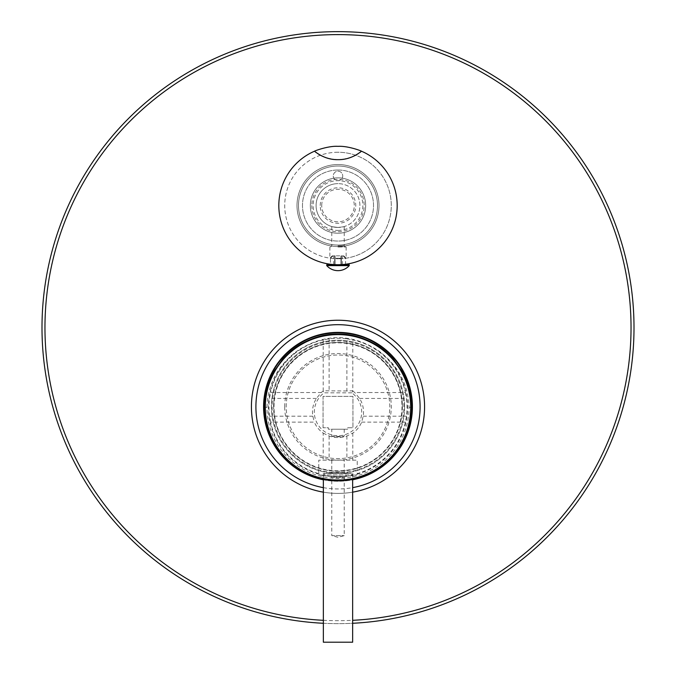 <?xml version="1.0" encoding="UTF-8"?>
<svg xmlns="http://www.w3.org/2000/svg" width="676" height="676" viewBox="0 0 676 676"><rect width="100%" height="100%" fill="white"/><g stroke="black" fill="none" stroke-linecap="round" stroke-linejoin="round"><path stroke-width="0.51" stroke-dasharray="3.38 2.54" d="M326.753 265.626L349.247 265.626M326.753 264.738L349.247 264.738M335.042 264.738L335.042 255.858L335.042 264.738L340.957 264.738L335.042 264.738L335.042 255.858L335.042 258.232L340.957 258.232L335.042 258.232L335.042 264.671L338 264.738A59.201 59.201 0 0 0 397.201 205.538A59.201 59.201 0 0 0 338 146.346A59.201 59.201 0 0 0 278.799 205.538A59.201 59.201 0 0 0 338 264.738L330.42 264.257L330.42 258.232L329.863 258.232L330.42 258.232L330.42 264.738L329.863 264.738L334.688 264.738L330.42 264.738M341.312 264.738L346.137 264.738L341.312 264.738L342.436 264.738L341.312 264.738L341.312 255.858L342.952 255.858L341.312 255.858L342.436 255.858L341.312 255.858L341.312 264.646M345.58 264.738L345.58 258.232L346.137 258.232L342.952 255.858L345.58 258.232L345.58 264.257L338 264.738L340.957 264.671L340.957 258.232L340.957 264.738L340.957 255.858L340.957 258.232L340.957 255.858L335.042 255.858L340.957 255.858L335.042 255.858L340.957 255.858L340.957 264.738M342.69 264.553L343.577 264.477M338 246.985L346.137 246.985L338 246.985M334.688 264.646L334.688 255.858L333.048 255.858L334.688 255.858L333.564 255.858L334.688 255.858L334.688 264.738M333.048 255.858L330.42 258.232L333.048 255.858L332.229 255.858L333.048 255.858M361.525 151.221A37.003 37.003 0 0 1 360.46 152.066A37.003 37.003 0 0 0 361.525 151.221M359.404 152.844A37.003 37.003 0 0 1 358.365 153.553A37.003 37.003 0 0 0 359.404 152.844M352.204 156.824A37.003 37.003 0 0 1 351.174 157.238A37.003 37.003 0 0 0 352.204 156.824M350.134 157.618A37.003 37.003 0 0 1 349.086 157.964A37.003 37.003 0 0 0 350.134 157.618M348.03 158.277A37.003 37.003 0 0 1 345.884 158.809A37.003 37.003 0 0 0 348.03 158.277M344.785 159.037A37.003 37.003 0 0 1 343.678 159.223A37.003 37.003 0 0 0 344.785 159.037M342.563 159.375A37.003 37.003 0 0 1 341.431 159.502A37.003 37.003 0 0 0 342.563 159.375M340.29 159.587A37.003 37.003 0 0 1 339.149 159.646A37.003 37.003 0 0 0 340.29 159.587M334.612 159.502A37.003 37.003 0 0 1 333.488 159.384A37.003 37.003 0 0 0 334.612 159.502M332.381 159.232A37.003 37.003 0 0 1 331.282 159.046A37.003 37.003 0 0 0 332.381 159.232M329.119 158.581A37.003 37.003 0 0 1 328.054 158.302A37.003 37.003 0 0 0 329.119 158.581M326.998 157.99A37.003 37.003 0 0 1 325.959 157.643A37.003 37.003 0 0 0 326.998 157.99M324.919 157.271A37.003 37.003 0 0 1 323.889 156.866A37.003 37.003 0 0 0 324.919 157.271M317.686 153.587A37.003 37.003 0 0 1 316.621 152.861A37.003 37.003 0 0 0 317.686 153.587M315.557 152.075A37.003 37.003 0 0 1 314.475 151.221A37.003 37.003 0 0 0 315.557 152.075M310.326 205.538A27.674 27.674 0 0 1 338 177.864A27.674 27.674 0 0 1 365.674 205.538A27.674 27.674 0 0 1 338 233.22A27.674 27.674 0 0 1 310.326 205.538A27.674 27.674 0 0 1 338 177.864A27.674 27.674 0 0 1 365.674 205.538A27.674 27.674 0 0 1 338 233.22A27.674 27.674 0 0 1 310.326 205.538A27.674 27.674 0 0 1 338 177.864A27.674 27.674 0 0 1 365.674 205.538A27.674 27.674 0 0 1 338 233.22A27.674 27.674 0 0 1 310.326 205.538A27.674 27.674 0 0 0 338 233.22A27.674 27.674 0 0 0 365.674 205.538A27.674 27.674 0 0 0 338 177.864A27.674 27.674 0 0 0 310.326 205.538M297.001 205.538A40.999 40.999 0 0 0 338 246.537A40.999 40.999 0 0 0 378.999 205.538A40.999 40.999 0 0 0 338 164.547A40.999 40.999 0 0 0 297.001 205.538A40.999 40.999 0 0 0 338 246.537A40.999 40.999 0 0 0 378.999 205.538A40.999 40.999 0 0 0 338 164.547A40.999 40.999 0 0 0 297.001 205.538A40.999 40.999 0 0 0 338 246.537A40.999 40.999 0 0 0 378.999 205.538A40.999 40.999 0 0 0 338 164.547A40.999 40.999 0 0 0 297.001 205.538M377.512 205.538A39.512 39.512 0 0 1 338 245.058A39.512 39.512 0 0 1 298.488 205.538A39.512 39.512 0 0 1 338 166.026A39.512 39.512 0 0 1 377.512 205.538A39.512 39.512 0 0 0 338 166.026A39.512 39.512 0 0 0 298.488 205.538A39.512 39.512 0 0 0 338 245.058A39.512 39.512 0 0 0 377.512 205.538M251.421 406.825A86.579 86.579 0 0 1 338 320.238A86.579 86.579 0 0 1 424.579 406.825A86.579 86.579 0 0 1 338 493.404A86.579 86.579 0 0 1 251.421 406.825M323.348 623.28A296.003 296.003 0 0 0 352.652 623.28M41.997 327.64A296.003 296.003 0 0 1 338 31.645A296.003 296.003 0 0 1 634.003 327.64A296.003 296.003 0 0 1 338 623.644A296.003 296.003 0 0 1 41.997 327.64M323.348 492.153A86.579 86.579 0 0 0 352.652 492.153A86.579 86.579 0 0 1 323.348 492.153M263.555 406.825A74.444 74.444 0 0 0 338 481.261A74.444 74.444 0 0 0 412.445 406.825A74.444 74.444 0 0 0 338 332.381A74.444 74.444 0 0 0 263.555 406.825M323.348 479.808A74.444 74.444 0 0 0 352.652 479.808M372.721 472.169A73.997 73.997 0 0 1 303.279 472.169M284.723 406.825A53.277 53.277 0 0 1 338 353.54A53.277 53.277 0 0 1 391.277 406.825A53.277 53.277 0 0 1 338 460.102A53.277 53.277 0 0 1 284.723 406.825M286.201 406.825A51.798 51.798 0 0 1 338 355.018A51.798 51.798 0 0 1 389.798 406.825A51.798 51.798 0 0 1 338 458.624A51.798 51.798 0 0 1 286.201 406.825A51.798 51.798 0 0 1 338 355.018A51.798 51.798 0 0 1 389.798 406.825A51.798 51.798 0 0 1 338 458.624A51.798 51.798 0 0 1 286.201 406.825M402.381 406.825A64.381 64.381 0 0 1 338 471.197A64.381 64.381 0 0 1 273.619 406.825A64.381 64.381 0 0 0 338 471.197A64.381 64.381 0 0 0 402.381 406.825A64.381 64.381 0 0 0 338 342.445A64.381 64.381 0 0 0 273.619 406.825A64.381 64.381 0 0 1 338 342.445A64.381 64.381 0 0 1 402.381 406.825A64.381 64.381 0 0 0 338 342.445A64.381 64.381 0 0 0 273.619 406.825M403.859 406.825A65.859 65.859 0 0 0 338 340.957A65.859 65.859 0 0 0 272.141 406.825A65.859 65.859 0 0 0 338 472.685A65.859 65.859 0 0 0 403.859 406.825M404.603 406.825A66.603 66.603 0 0 0 338 340.222A66.603 66.603 0 0 0 271.397 406.825A66.603 66.603 0 0 0 338 473.42A66.603 66.603 0 0 0 404.603 406.825A66.603 66.603 0 0 0 338 340.222A66.603 66.603 0 0 0 271.397 406.825A66.603 66.603 0 0 0 338 473.42A66.603 66.603 0 0 0 404.603 406.825M342.952 255.858L343.771 255.858L342.952 255.858M338 245.794L344.219 245.794L338 245.794M338 227.449C329.981 226.468 329.981 226.468 338 227.449C329.981 226.468 329.981 226.468 338 227.449C346.019 226.468 346.019 226.468 338 227.449C346.019 226.468 346.019 226.468 338 227.449A21.902 21.902 0 0 0 359.902 205.538A21.902 21.902 0 0 0 338 183.635A21.902 21.902 0 0 1 359.902 205.538A21.902 21.902 0 0 1 338 227.449A21.902 21.902 0 0 1 316.098 205.538A21.902 21.902 0 0 1 338 183.635A21.902 21.902 0 0 0 316.098 205.538A21.902 21.902 0 0 0 338 227.449M338 230.406A24.86 24.86 0 0 0 362.86 205.538A24.86 24.86 0 0 0 338 180.678A4.732 4.732 0 0 0 342.732 175.937A4.732 4.732 0 0 0 338 171.205A4.732 4.732 0 0 0 333.268 175.937A4.732 4.732 0 0 0 338 180.678A24.86 24.86 0 0 0 313.14 205.538A24.86 24.86 0 0 0 338 230.406M338 170.022A35.524 35.524 0 0 0 302.476 205.538A35.524 35.524 0 0 0 338 241.062A35.524 35.524 0 0 0 373.524 205.538A35.524 35.524 0 0 0 338 170.022A35.524 35.524 0 0 0 302.476 205.538A35.524 35.524 0 0 0 338 241.062A35.524 35.524 0 0 0 373.524 205.538A35.524 35.524 0 0 0 338 170.022M338 152.261A53.277 53.277 0 0 0 284.723 205.538A53.277 53.277 0 0 0 338 258.824A53.277 53.277 0 0 1 284.723 205.538A53.277 53.277 0 0 1 338 152.261A53.277 53.277 0 0 1 391.277 205.538A53.277 53.277 0 0 1 338 258.824A53.277 53.277 0 0 0 391.277 205.538A53.277 53.277 0 0 0 338 152.261M311.805 205.538A26.195 26.195 0 0 0 338 231.741A26.195 26.195 0 0 0 364.195 205.538A26.195 26.195 0 0 0 338 179.343A26.195 26.195 0 0 0 311.805 205.538M320.238 205.538A17.762 17.762 0 0 1 338 187.784A17.762 17.762 0 0 1 355.762 205.538A17.762 17.762 0 0 1 338 223.3A17.762 17.762 0 0 1 320.238 205.538M321.717 205.538A16.283 16.283 0 0 1 338 189.263A16.283 16.283 0 0 1 354.283 205.538A16.283 16.283 0 0 1 338 221.821A16.283 16.283 0 0 1 321.717 205.538A16.283 16.283 0 0 0 338 221.821A16.283 16.283 0 0 0 354.283 205.538A16.283 16.283 0 0 0 338 189.263A16.283 16.283 0 0 0 321.717 205.538M338 180.678A4.732 4.732 0 0 0 342.732 175.937A4.732 4.732 0 0 0 338 171.205A4.732 4.732 0 0 0 333.268 175.937A4.732 4.732 0 0 0 338 180.678M330.598 476.436L331.781 477.628L344.219 477.628L331.781 477.628L331.781 535.637L344.219 535.637L331.781 535.637L338 537.302L344.219 535.637L344.219 477.628L345.402 476.436L330.598 476.436L345.402 476.436M329.863 476.436L346.137 476.436L329.863 476.436L329.863 473.479L346.137 473.479L346.137 476.436M346.137 473.479L329.863 473.479M330.598 473.479L345.402 473.479L330.598 473.479L331.781 472.296L344.219 472.296L345.402 473.479M331.781 460.162L331.781 472.296L344.219 472.296L344.219 460.162L331.781 460.162L344.219 460.162M318.759 473.606L318.759 460.162L357.241 460.162L357.241 473.876C358.39 477.07 317.61 477.07 318.759 473.876L318.759 473.606A69.02 69.02 0 0 1 270.586 422.128L314.323 422.128A25.73 25.73 0 0 0 323.204 433.105L323.204 460.162M318.759 473.876L318.759 460.162L357.241 460.162L357.241 473.876M351.807 392.824L324.193 392.824A23.677 23.677 0 0 0 320.373 427.874A23.677 23.677 0 0 0 355.627 427.874A23.677 23.677 0 0 0 351.807 392.824L352.796 391.015A25.73 25.73 0 0 1 354.739 392.528L405.414 392.528A69.02 69.02 0 0 0 352.796 339.91L352.796 391.015M323.204 433.105L329.119 435.986A25.519 25.519 0 0 0 346.881 435.986L352.796 433.105A25.73 25.73 0 0 0 361.677 422.128L363.181 416.205A25.519 25.519 0 0 0 359.581 398.443L354.739 392.528M316.419 398.443L269.504 398.443L270.586 392.528L321.261 392.528L316.419 398.443A25.519 25.519 0 0 0 312.819 416.205L314.323 422.128M321.261 392.528A25.73 25.73 0 0 1 323.204 391.015L324.193 392.824M331.781 435.961C331.426 437.11 344.574 437.11 344.219 435.961C344.625 436.544 331.375 436.544 331.781 435.961L331.781 429.226L344.219 429.226L331.781 429.226M323.204 391.015L323.204 339.91L329.119 338.828A69.07 69.07 0 0 1 346.881 338.828L346.881 390.981L352.441 390.787M346.881 390.981L323.559 390.787M346.881 338.828L352.796 339.91M359.581 398.443L406.496 398.443A69.07 69.07 0 0 1 406.496 416.205L405.414 422.128A69.02 69.02 0 0 1 357.241 473.606M405.414 392.528L406.496 398.443M363.181 416.205L406.496 416.205M361.677 422.128L405.414 422.128M352.796 460.162L352.796 433.105M346.881 435.986L346.881 460.162M329.119 435.986L329.119 460.162M270.586 422.128L269.504 416.205A69.07 69.07 0 0 1 269.504 398.443M377.681 350.193A69.56 69.56 0 0 1 338 476.884A69.56 69.56 0 0 1 298.319 350.193C324.776 333.462 351.224 333.462 377.681 350.193C397.775 364.719 408.228 383.757 409.039 407.324A71.039 71.039 0 0 1 338 478.363A71.039 71.039 0 0 1 266.961 407.324L264.443 407.324M312.819 416.205L269.504 416.205M323.204 339.91A69.02 69.02 0 0 0 270.586 392.528M329.119 338.828L329.119 390.981M266.961 407.324C267.772 383.757 278.225 364.719 298.319 350.193M411.557 407.324L409.039 407.324M352.652 479.402A73.557 73.557 0 0 1 323.348 479.402M352.796 478.845C353.692 480.67 322.308 480.67 323.204 478.845L323.204 473.479L352.796 473.479L352.796 478.845M323.204 473.479L352.796 473.479M351.174 473.479L324.826 473.479L351.174 473.479L352.652 474.958L323.348 474.958L352.652 474.958L352.652 478.862M324.826 473.479L323.348 474.958L323.348 478.862M323.348 642.2L352.652 642.2M323.052 427.747L323.052 396.373L352.948 396.373L352.948 427.747L347.616 427.747L347.616 429.226L328.384 429.226L328.384 427.747L323.052 427.747L323.052 396.373L352.948 396.373L352.948 427.747L347.616 427.747L347.616 429.226L328.384 429.226L328.384 427.747L323.052 427.747M344.219 429.226L344.219 435.961M323.348 620.314A293.038 293.038 0 0 0 352.652 620.314M323.348 487.641A82.142 82.142 0 0 0 352.652 487.641M401.983 406.825A63.983 63.983 0 0 1 338 470.809A63.983 63.983 0 0 1 274.017 406.825A63.983 63.983 0 0 1 338 342.842A63.983 63.983 0 0 1 401.983 406.825M346.137 246.985L346.137 258.232L343.771 255.858M329.863 246.985L329.863 258.232L332.229 255.858M333.564 264.738L333.564 255.858M342.436 264.738L342.436 255.858M344.219 226.544L344.219 245.794L345.402 246.985M331.781 226.544L331.781 245.794L330.598 246.985"/><path stroke-width="1.01" d="M349.247 265.626A15.083 15.083 0 0 1 326.753 265.626L349.247 265.626L349.247 264.738L337.493 264.738M314.475 151.221C321.97 157.026 329.812 159.84 338 159.663C346.306 159.798 354.148 156.984 361.525 151.221C360.359 150.486 347.312 145.737 338 146.346C329.254 145.661 315.489 150.486 314.475 151.221A59.201 59.201 0 0 0 338 264.738L326.753 264.738L326.753 265.626M345.58 264.738L345.58 264.257L343.577 264.477M341.262 264.654L342.69 264.553M340.957 264.738L340.484 264.688M330.42 264.738L330.42 264.257L334.688 264.738M335.042 264.738L335.516 264.688M361.525 151.221A59.201 59.201 0 0 1 338 264.738L338.507 264.738M360.46 152.066A37.003 37.003 0 0 1 359.404 152.844A37.003 37.003 0 0 0 360.46 152.066M358.365 153.553A37.003 37.003 0 0 1 354.258 155.903A37.003 37.003 0 0 0 358.365 153.553M353.945 156.046A37.003 37.003 0 0 1 353.489 156.266A37.003 37.003 0 0 0 353.945 156.046M353.227 156.384A37.003 37.003 0 0 1 352.204 156.824A37.003 37.003 0 0 0 353.227 156.384M351.174 157.238A37.003 37.003 0 0 1 350.134 157.618A37.003 37.003 0 0 0 351.174 157.238M349.086 157.964A37.003 37.003 0 0 1 348.03 158.277A37.003 37.003 0 0 0 349.086 157.964M345.884 158.809A37.003 37.003 0 0 1 344.785 159.037A37.003 37.003 0 0 0 345.884 158.809M343.678 159.223A37.003 37.003 0 0 1 342.563 159.375A37.003 37.003 0 0 0 343.678 159.223M341.431 159.502A37.003 37.003 0 0 1 340.29 159.587A37.003 37.003 0 0 0 341.431 159.502M339.149 159.646A37.003 37.003 0 0 1 334.612 159.502A37.003 37.003 0 0 0 339.149 159.646M333.488 159.384A37.003 37.003 0 0 1 332.381 159.232A37.003 37.003 0 0 0 333.488 159.384M331.282 159.046A37.003 37.003 0 0 1 329.119 158.581A37.003 37.003 0 0 0 331.282 159.046M328.054 158.302A37.003 37.003 0 0 1 326.998 157.99A37.003 37.003 0 0 0 328.054 158.302M325.959 157.643A37.003 37.003 0 0 1 324.919 157.271A37.003 37.003 0 0 0 325.959 157.643M323.889 156.866A37.003 37.003 0 0 1 322.858 156.418A37.003 37.003 0 0 0 323.889 156.866M322.731 156.367A37.003 37.003 0 0 1 317.686 153.587A37.003 37.003 0 0 0 322.731 156.367M316.621 152.861A37.003 37.003 0 0 1 315.557 152.075A37.003 37.003 0 0 0 316.621 152.861M352.652 623.28A296.003 296.003 0 0 0 634.003 327.64A296.003 296.003 0 0 0 338 31.645A296.003 296.003 0 0 0 41.997 327.64A296.003 296.003 0 0 0 323.348 623.28M251.421 406.825A86.579 86.579 0 0 0 323.348 492.153A86.579 86.579 0 0 1 251.421 406.825A86.579 86.579 0 0 1 338 320.238A86.579 86.579 0 0 1 424.579 406.825A86.579 86.579 0 0 0 338 320.238A86.579 86.579 0 0 0 251.421 406.825M352.652 492.153A86.579 86.579 0 0 0 424.579 406.825A86.579 86.579 0 0 1 352.652 492.153M352.652 479.808A74.444 74.444 0 0 0 338 332.381A74.444 74.444 0 0 0 323.348 479.808M303.279 472.169A73.997 73.997 0 0 1 338 332.82A73.997 73.997 0 0 1 372.721 472.169M323.348 479.402A73.557 73.557 0 0 1 264.443 407.324L265.592 394.666L269.04 382.024L273.636 372.011L282.83 358.973C288.965 352.289 295.091 347.278 301.226 343.923C313.478 337.172 325.739 333.885 338 334.071C350.261 333.885 362.522 337.172 374.774 343.923C380.909 347.278 387.035 352.289 393.17 358.973L402.364 372.011L406.96 382.024L410.408 394.666L411.557 407.324A73.557 73.557 0 0 1 352.652 479.402M410.712 407.324A72.712 72.712 0 0 0 338 334.612A72.712 72.712 0 0 0 265.288 407.324A72.712 72.712 0 0 0 338 480.036A72.712 72.712 0 0 0 410.712 407.324M323.348 478.895L323.204 478.845C322.283 480.332 353.717 480.332 352.796 478.845L352.652 478.895M352.652 478.862L352.652 642.2L323.348 642.2L323.348 478.862M352.652 620.314A293.038 293.038 0 0 0 631.038 327.64A293.038 293.038 0 0 0 338 34.603A293.038 293.038 0 0 0 44.962 327.64A293.038 293.038 0 0 0 323.348 620.314M352.652 487.641A82.142 82.142 0 0 0 338 324.683A82.142 82.142 0 0 0 323.348 487.641M329.863 264.738L329.863 264.181M346.137 264.738L346.137 264.181"/></g></svg>
